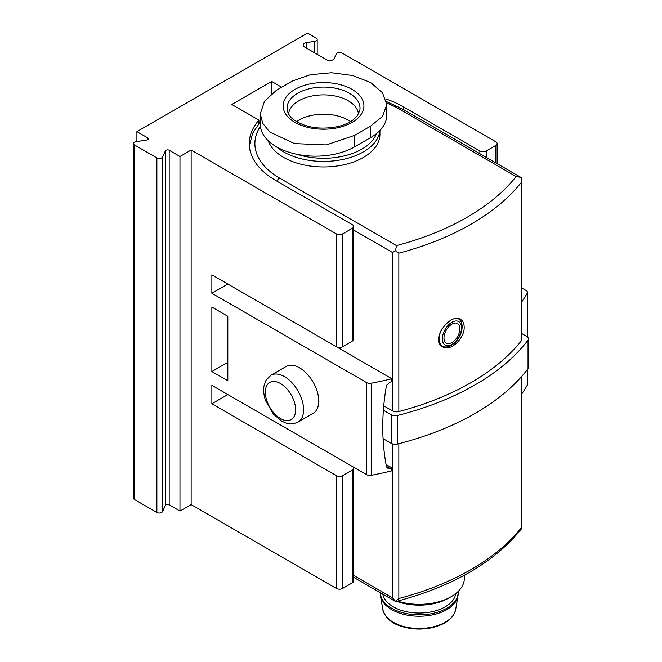 <?xml version="1.0" encoding="UTF-8"?>
<svg xmlns="http://www.w3.org/2000/svg" width="662" height="662" viewBox="0 0 662 662"><rect width="100%" height="100%" fill="white"/><g stroke="black" fill="none" stroke-linecap="round" stroke-linejoin="round"><path stroke-width="0.99" d="M521.259 340.889L521.259 182.489L521.772 179.237L521.772 339.532A5.644 3.252 180 0 1 521.259 340.889A248.134 143.257 180 0 1 398.847 411.565A5.644 3.252 180 0 1 392.516 410.903L383.745 405.839M464.17 327.028C464.112 323.404 462.928 320.88 460.62 319.448C450.16 312.274 429.712 340.458 442.539 346.78C450.292 352.134 464.798 338.323 464.17 327.028M386.774 104.646L386.774 115.064A55.269 31.908 180 0 1 370.588 137.622L370.588 126.152L354.633 135.362L326.283 144.937L294.449 143.596L269.657 131.961L262.74 123.347L260.29 113.856L264.51 101.22L276.476 90.239L292.43 81.029L310.445 74.707L331.521 72.746L352.631 75.509L370.588 82.493L382.495 92.754L386.774 104.646L382.562 116.346L370.588 126.152M260.29 113.856L260.29 124.274A55.269 31.908 180 0 0 294.408 153.75A55.269 31.908 180 0 0 354.633 146.832L370.588 137.622M521.681 528.508L521.259 527.837L521.681 528.508L521.259 527.837L521.259 376.885M392.516 443.879L392.516 597.852L395.752 601.576C452.94 586.466 494.936 562.096 521.73 528.475M521.259 527.837A248.134 143.257 180 0 1 398.847 598.514L395.487 601.369M521.772 333.582L526.861 336.511A5.644 3.252 180 0 1 528.508 338.82L528.508 367.369A5.644 3.252 180 0 1 528.036 368.676A253.778 146.517 180 0 1 397.531 444.02A5.644 3.252 180 0 1 391.275 443.341L383.075 438.608M528.508 338.82A5.644 3.252 180 0 1 528.036 340.127A253.778 146.517 180 0 1 397.531 415.471A5.644 3.252 180 0 1 391.275 414.793L383.381 410.233M379.93 130.447L379.93 134.403A56.394 32.562 180 0 1 329.047 166.807A56.394 32.562 180 0 1 268.218 140.733M521.772 179.237L521.681 177.929L520.903 177.375L516.137 176.531A242.499 140.005 180 0 1 396.505 245.602L395.487 250.79L398.847 253.165A248.134 143.257 180 0 0 521.259 182.489M392.516 410.903L392.516 252.503L395.487 250.79M379.856 130.522A56.394 32.562 180 0 1 338.423 160.278A56.394 32.562 180 0 1 276.517 146.856M376.455 133.633A54.135 31.255 180 0 1 297.395 154.403M296.493 121.601A34.962 20.183 180 0 1 348.253 120.128A34.962 20.183 180 0 1 350.57 121.601M288.615 114.054A34.962 20.183 180 0 1 310.966 96.222A34.962 20.183 180 0 1 348.253 100.79A34.962 20.183 180 0 1 358.456 114.054M464.352 575.228L464.352 578.282A45.115 26.05 180 0 1 451.136 596.702L448.745 598.084A41.731 24.097 180 0 1 396.703 601.328M451.136 596.702A45.115 26.05 180 0 1 397.514 601.113M458.154 593.756A38.909 22.467 180 0 1 457.963 595.932A38.909 22.467 180 0 1 419.236 616.223A38.909 22.467 180 0 1 380.509 595.932A38.909 22.467 180 0 1 380.327 593.756L380.327 592.722A38.909 22.467 180 0 0 419.543 614.841A38.909 22.467 180 0 0 458.154 592.374L458.154 593.756M458.121 591.497A38.909 22.467 180 0 1 458.154 592.374M455.779 593.566A36.658 21.167 180 0 1 419.741 613.045A36.658 21.167 180 0 1 382.793 594.145M443.962 337.926A11.279 6.512 -60 0 1 451.939 324.107A11.279 6.512 -60 0 1 459.916 328.716A11.279 6.512 -60 0 1 451.939 342.527A11.279 6.512 -60 0 1 443.962 337.926M271.693 93.607L271.693 81.451L231.816 104.472L258.933 120.128A90.231 52.091 180 0 0 249.251 143.613A90.231 52.091 180 0 0 275.682 180.445L352.242 224.65A4.51 2.607 180 0 1 353.566 226.495A4.51 2.607 180 0 1 352.242 228.332L342.676 233.86A4.51 2.607 180 0 1 336.296 233.86L191.144 150.059L179.973 156.505L169.182 150.266A2.259 1.299 180 0 0 165.409 150.853L162.538 157.026A3.384 1.953 180 0 1 156.877 157.904L134.485 144.97A3.384 1.953 180 0 1 133.492 143.588A3.384 1.953 180 0 1 136 141.701L146.691 140.046A2.259 1.299 180 0 0 148.362 138.788A2.259 1.299 180 0 0 147.7 137.87L136.91 131.639L307.582 33.1L316.196 38.073A3.384 1.953 180 0 1 317.189 39.455A3.384 1.953 180 0 1 314.682 41.342L306.506 42.608A4.51 2.607 180 0 0 303.163 45.124A4.51 2.607 180 0 0 304.479 46.969L326.631 59.754A4.51 2.607 180 0 0 334.178 58.587L336.37 53.862A3.384 1.953 180 0 1 342.031 52.993L495.805 141.767A4.51 2.607 180 0 1 497.121 143.613A4.51 2.607 180 0 1 495.805 145.45L486.231 150.977A4.51 2.607 180 0 1 479.851 150.977L403.29 106.772A90.231 52.091 180 0 0 385.764 98.886M275.508 422.091A90.231 52.091 0 0 0 275.682 422.19L352.242 466.396A4.51 2.607 0 0 1 353.566 468.233A4.51 2.607 0 0 1 352.242 470.078L342.676 475.606A4.51 2.607 0 0 1 336.296 475.606L211.873 403.77L227.827 394.56M258.933 123.413L258.933 120.128M227.827 284.048L391.83 378.738A243.624 140.658 180 0 1 371.208 383.232A4.51 2.607 180 0 1 366.616 382.595L211.873 293.258L227.827 284.048M211.873 403.77L211.873 385.35L366.616 474.687A4.51 2.607 180 0 0 371.208 475.324A243.624 140.658 180 0 0 391.83 470.831L391.83 467.835A243.624 140.658 0 0 1 389.835 468.324L387.46 468.075L386.484 466.768C381.527 440.784 381.527 413.659 386.484 385.375L389.835 382.222A243.624 140.658 180 0 0 391.83 381.734L391.83 378.738M391.83 467.835L386.062 464.509M527.44 369.446L527.44 384.44A4.51 2.607 180 0 1 527.225 385.251A243.624 140.658 180 0 1 521.772 393.915M521.772 287.995L526.125 290.502A4.51 2.607 180 0 1 527.44 292.347A4.51 2.607 180 0 1 527.225 293.158A243.624 140.658 180 0 1 521.772 301.822M136.91 141.56L136.91 131.639M281.573 87.152L271.693 81.451M353.566 468.233L353.566 581.046A4.51 2.607 180 0 1 352.242 582.891L342.676 588.419A4.51 2.607 180 0 1 336.296 588.419L191.144 504.609L179.973 511.056L169.182 504.825L169.182 150.266M133.492 143.588L133.492 498.147A3.384 1.953 180 0 0 134.485 499.529L156.877 512.462A3.384 1.953 180 0 0 162.538 511.585L165.409 505.412A2.259 1.299 180 0 1 169.182 504.825M270.915 375.263L286.075 366.516A27.068 15.631 60 0 1 299.605 367.857A27.068 15.631 60 0 1 317.288 391.705A27.068 15.631 60 0 1 313.143 413.402L297.991 422.149C289.228 425.724 286.538 423.192 281.722 421.14L273.381 414.098L265.636 400.742C263.79 395.479 263.244 390.555 263.989 385.979L265.975 380.302L270.915 375.263A27.068 15.631 60 0 1 284.453 376.604A27.068 15.631 60 0 1 302.137 400.46A27.068 15.631 60 0 1 297.991 422.149M353.566 226.495L353.566 339.308A4.51 2.607 180 0 1 352.242 341.145L342.676 346.673A4.51 2.607 180 0 1 336.296 346.673L211.873 274.838L211.873 293.258M191.144 504.609L191.144 150.059M227.827 380.749L227.827 316.279L211.873 307.077L211.873 371.539L227.827 380.749M179.973 511.056L179.973 156.505M211.873 371.539L227.827 362.329M398.847 411.565L398.847 253.165M398.847 598.514L398.847 443.681M392.516 597.852L353.566 575.361M391.275 443.341L391.275 414.793M528.036 368.676L528.036 340.127M397.531 444.02L397.531 415.471M396.505 245.602L279.67 178.144A5.644 3.252 120 0 0 276.848 181.123M516.137 176.531L399.302 109.073A84.595 48.839 0 0 0 386.699 103.082M260.398 126.276A84.595 48.839 0 0 0 279.67 178.144M399.302 109.073A5.644 3.252 -60 0 1 402.115 108.8L386.484 101.584M392.516 252.503L353.566 230.02M354.633 146.832L354.633 135.362M349.329 93.234A36.484 21.06 180 0 1 359.723 110.794L357.008 116.173L353.152 119.855C349.346 122.735 344.397 124.944 338.299 126.483C320.491 129.992 305.687 127.774 293.887 119.83C290.726 117.662 288.549 114.65 287.341 110.794A36.484 21.06 180 0 1 307.466 89.221A36.484 21.06 180 0 1 349.329 93.234M352.101 89.403A40.399 23.327 180 0 1 333.987 128.428A40.399 23.327 180 0 1 284.511 99.854A40.399 23.327 180 0 1 352.101 89.403M382.777 609.371C385.143 617.464 390.994 623 400.345 625.979C409.497 629.115 419.187 629.868 429.423 628.23C444.707 625.127 453.47 618.838 455.704 609.371A36.633 21.151 180 0 1 419.236 628.478A36.633 21.151 180 0 1 382.777 609.371L380.509 595.932M461.505 327.798A13.538 7.812 -60 0 1 447.148 345.655A13.538 7.812 -60 0 1 447.148 326.515A13.538 7.812 -60 0 1 461.505 327.798M458.236 318.72L458.079 318.629A15.789 9.119 -60 0 1 458.236 318.72C460.735 320.143 462.043 322.866 462.167 326.871C461.894 332.986 459.337 338.423 454.496 343.164L449.606 346.3C446.461 347.293 444.07 347.219 442.448 346.077A15.789 9.119 -60 0 1 441.819 328.989M403.29 109.47L403.29 106.772M527.225 385.251L527.225 369.735M527.225 336.743L527.225 293.158M371.208 475.324L371.208 383.232M479.851 153.675L479.851 150.977M336.296 346.673L336.296 233.86M336.296 588.419L336.296 475.606M366.616 474.687L366.616 382.595M495.805 162.885L495.805 145.45M486.231 157.357L486.231 150.977M352.242 341.145L352.242 228.332M352.242 582.891L352.242 470.078M342.676 346.673L342.676 233.86M342.676 588.419L342.676 475.606M156.877 512.462L156.877 157.904M162.538 511.585L162.538 157.026M134.485 499.529L134.485 144.97M147.7 139.715L147.7 137.87M314.682 52.852L314.682 41.342M306.506 48.136L306.506 42.608M165.409 505.412L165.409 150.853M280.465 383.513A21.432 12.371 60 0 1 293.589 417.333A21.432 12.371 60 0 1 267.34 402.182A21.432 12.371 60 0 1 280.465 383.513M389.835 468.324L386.401 466.346M521.772 528.375L521.772 376.314M395.611 601.551L353.566 577.272M260.29 121.858L252.594 133.335L249.334 145.847M520.795 177.317L402.115 108.8M455.704 609.371L457.963 595.932M442.448 346.077L440.445 344.919M497.121 163.646L497.121 143.613M317.189 54.301L317.189 39.455M527.44 336.917L527.44 292.347"/></g></svg>
